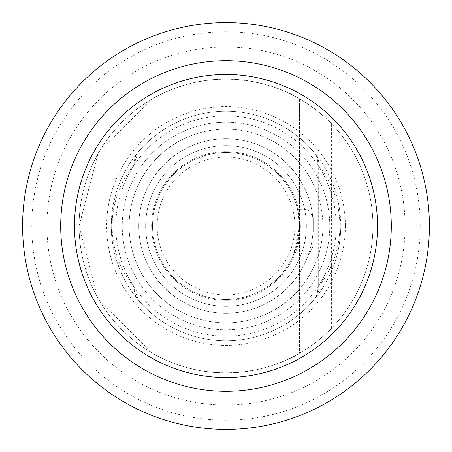 <?xml version="1.0" encoding="UTF-8"?>
<svg xmlns="http://www.w3.org/2000/svg" width="452" height="452" viewBox="0 0 452 452"><rect width="100%" height="100%" fill="white"/><g stroke="black" fill="none" stroke-linecap="round" stroke-linejoin="round"><path stroke-width="0.34" stroke-dasharray="2.26 1.69" d="M134.171 164.545L134.171 163.551A18.368 18.368 0 0 1 138.544 151.657A114.785 114.785 0 0 1 313.456 151.657A18.368 18.368 0 0 1 317.829 163.551L317.829 256.872A96.881 96.881 0 0 1 134.171 256.872L134.171 288.449L134.171 287.455L128.475 279.833L123.56 271.686L119.469 263.092L116.249 254.143L113.921 244.916L112.52 235.503L112.051 226L112.52 216.497L113.921 207.084L116.249 197.857L119.469 188.908L123.56 180.314L128.475 172.167L134.171 164.545L134.171 287.455M138.544 300.343L131.515 291.184L125.447 281.359L120.39 270.974L116.407 260.137L113.531 248.95L111.797 237.532L111.215 226L111.797 214.468L113.531 203.05L116.407 191.863L120.39 181.026L125.447 170.641L131.515 160.816L138.544 151.657L134.171 163.551L134.171 195.128A96.881 96.881 0 0 1 322.881 226A96.881 96.881 0 0 1 317.829 256.872L317.829 288.449A18.368 18.368 0 0 1 313.456 300.343A114.785 114.785 0 0 1 138.544 300.343A18.368 18.368 0 0 1 134.171 288.449L138.544 300.343L134.075 294.738M313.456 151.657A18.368 18.368 0 0 1 317.829 163.551A18.368 18.368 0 0 0 313.456 151.657L315.445 154.064A18.368 16.436 141.2 0 1 318.666 165.573L318.666 286.427L317.829 288.449L317.829 163.551L318.666 165.573L324.152 173.116L328.881 181.15L332.819 189.608L335.915 198.4L338.147 207.457L339.497 216.683L339.949 226L339.497 235.317L338.147 244.543L335.915 253.6L332.819 262.392L328.881 270.85L324.152 278.884L318.666 286.427A18.368 16.436 -141.2 0 1 315.445 297.936C332.045 276.833 340.492 252.849 340.785 226A114.785 114.785 0 0 1 168.607 325.406A114.785 114.785 0 0 1 168.607 126.594A114.785 114.785 0 0 1 340.785 226C340.492 199.151 332.045 175.167 315.445 154.064L313.976 152.267M315.445 297.936L313.456 300.343A18.368 18.368 0 0 0 317.829 288.449M331.604 123.848L325.327 117.735L316.406 110.181L309.343 105L299.461 98.756C302.309 99.977 232.13 54.133 152.539 98.756A146.928 146.928 0 0 1 372.928 226A146.928 146.928 0 0 1 152.539 353.244A146.928 146.928 0 0 1 152.539 98.756A146.928 146.928 0 0 1 372.928 226A146.928 146.928 0 0 1 152.539 353.244A146.928 146.928 0 0 1 152.539 98.756A146.928 146.928 0 0 1 372.928 226A146.928 146.928 0 0 1 152.539 353.244C231.593 397.794 302.591 352.074 299.461 353.244L309.343 347L316.406 341.819L325.327 334.265L331.604 328.152L331.604 123.848A146.928 146.928 0 0 1 331.604 328.152M391.291 226A165.291 165.291 0 0 1 143.352 369.148A165.291 165.291 0 0 1 143.352 82.852A165.291 165.291 0 0 1 391.291 226M336.192 226A110.192 110.192 0 0 1 170.901 321.428A110.192 110.192 0 0 1 170.901 130.571A110.192 110.192 0 0 1 336.192 226A110.192 110.192 0 0 1 226 336.192A110.192 110.192 0 0 1 115.808 226A110.192 110.192 0 0 1 226 115.808A110.192 110.192 0 0 1 336.192 226M420.219 226A194.219 194.219 0 0 1 226 420.219A194.219 194.219 0 0 1 31.781 226A194.219 194.219 0 0 1 226 31.781A194.219 194.219 0 0 1 420.219 226M22.6 226A203.4 203.4 0 0 1 226 22.6A203.4 203.4 0 0 1 429.4 226A203.4 203.4 0 0 1 226 429.4A203.4 203.4 0 0 1 22.6 226M74.484 226A151.516 151.516 0 0 1 226 74.484A151.516 151.516 0 0 1 377.516 226A151.516 151.516 0 0 1 226 377.516A151.516 151.516 0 0 1 74.484 226M134.171 195.128L134.171 256.872A96.881 96.881 0 0 1 134.171 195.128M329.768 226A103.768 103.768 0 0 1 174.116 315.863A103.768 103.768 0 0 1 174.116 136.137A103.768 103.768 0 0 1 329.768 226A103.768 103.768 0 0 1 174.116 315.863A103.768 103.768 0 0 1 174.116 136.137A103.768 103.768 0 0 1 329.768 226M299.461 226A73.461 73.461 0 0 1 189.269 289.619A73.461 73.461 0 0 1 189.269 162.381A73.461 73.461 0 0 1 299.461 226A73.461 73.461 0 0 1 189.269 289.619A73.461 73.461 0 0 1 189.269 162.381A73.461 73.461 0 0 1 299.461 226A73.461 73.461 0 0 1 189.269 289.619A73.461 73.461 0 0 1 189.269 162.381A73.461 73.461 0 0 1 299.461 226L297.569 209.248L299.422 226L299.156 232.181L293.438 255.131L299.461 226A73.461 73.461 0 0 1 226 299.461A73.461 73.461 0 0 1 152.539 226A73.461 73.461 0 0 1 226 152.539A73.461 73.461 0 0 1 299.461 226A73.461 73.461 0 0 1 189.269 289.619A73.461 73.461 0 0 1 189.269 162.381A73.461 73.461 0 0 1 299.461 226M313.236 226A87.236 87.236 0 0 1 182.382 301.552A87.236 87.236 0 0 1 182.382 150.448A87.236 87.236 0 0 1 313.236 226A87.236 87.236 0 0 1 182.382 301.552A87.236 87.236 0 0 1 182.382 150.448A87.236 87.236 0 0 1 313.236 226A87.236 87.236 0 0 1 182.382 301.552A87.236 87.236 0 0 1 182.382 150.448A87.236 87.236 0 0 1 313.236 226M294.873 226A68.873 68.873 0 0 1 226 294.873A68.873 68.873 0 0 1 157.126 226A68.873 68.873 0 0 1 226 157.126A68.873 68.873 0 0 1 294.873 226M313.236 232.181L313.236 218.406L313.236 232.181M46.935 226A179.065 179.065 0 0 1 226 46.935A179.065 179.065 0 0 1 405.065 226A179.065 179.065 0 0 1 226 405.065A179.065 179.065 0 0 1 46.935 226M152.539 98.756L98.406 152.138L79.072 226L98.366 299.795L152.539 353.244M299.461 98.756L299.461 353.244L299.461 98.756M372.928 226A146.928 146.928 0 0 1 152.539 353.244A146.928 146.928 0 0 1 152.539 98.756A146.928 146.928 0 0 1 372.928 226M345.379 226A119.379 119.379 0 0 1 166.313 329.384A119.379 119.379 0 0 1 166.313 122.616A119.379 119.379 0 0 1 345.379 226M322.881 226A96.881 96.881 0 0 1 177.563 309.902A96.881 96.881 0 0 1 177.563 142.097A96.881 96.881 0 0 1 322.881 226M300.382 226A74.382 74.382 0 0 1 188.812 290.416A74.382 74.382 0 0 1 188.812 161.584A74.382 74.382 0 0 1 300.382 226A74.382 74.382 0 0 1 188.812 290.416A74.382 74.382 0 0 1 188.812 161.584A74.382 74.382 0 0 1 300.382 226M306.349 226A80.349 80.349 0 0 1 185.823 295.585A80.349 80.349 0 0 1 185.823 156.415A80.349 80.349 0 0 1 306.349 226A80.349 80.349 0 0 1 185.823 295.585A80.349 80.349 0 0 1 185.823 156.415A80.349 80.349 0 0 1 306.349 226M304.055 232.181L304.055 209.219L304.055 232.181M138.544 151.657L134.075 157.262M313.236 218.406L309.739 211.191L308.665 210.462L305.275 209.304L297.569 209.219M313.236 245.956L309.739 253.165L308.665 253.894L305.275 255.052L293.438 255.137"/><path stroke-width="0.68" d="M429.4 226A203.4 203.4 0 0 1 124.3 402.15A203.4 203.4 0 0 1 124.3 49.85A203.4 203.4 0 0 1 429.4 226M391.291 226A165.291 165.291 0 0 1 143.352 369.148A165.291 165.291 0 0 1 143.352 82.852A165.291 165.291 0 0 1 391.291 226A165.291 165.291 0 0 1 143.352 369.148A165.291 165.291 0 0 1 143.352 82.852A165.291 165.291 0 0 1 391.291 226M377.516 226A151.516 151.516 0 0 1 150.239 357.216A151.516 151.516 0 0 1 150.239 94.784A151.516 151.516 0 0 1 377.516 226"/></g></svg>
